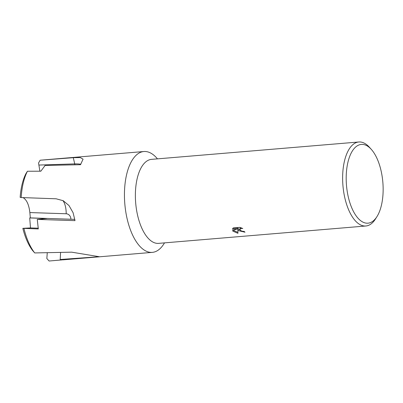<?xml version="1.0" encoding="UTF-8"?>
<svg xmlns="http://www.w3.org/2000/svg" width="403" height="403" viewBox="0 0 403 403"><rect width="100%" height="100%" fill="white"/><g stroke="black" fill="none" stroke-linecap="round" stroke-linejoin="round"><path stroke-width="0.6" d="M376.951 216.628L375.44 219.01A42.154 19.465 -94.8 0 1 365.859 225.997L158.606 243.367A42.154 19.465 -94.8 0 1 148.178 238.274A42.154 19.465 -94.8 0 1 135.448 191.773A42.154 19.465 -94.8 0 1 151.563 159.356L358.816 141.987A42.154 19.465 -94.8 0 1 369.244 147.08A42.154 19.465 -94.8 0 1 369.43 147.281L371.314 149.382A39.519 18.246 -94.8 0 1 376.951 216.628A39.519 18.246 -94.8 0 1 358.191 218.401A39.519 18.246 -94.8 0 1 347.356 164.943A39.519 18.246 -94.8 0 1 371.143 149.191A39.519 18.246 -94.8 0 1 371.314 149.382M164.495 242.873A50.597 23.364 -94.8 0 1 152.324 252.369A50.597 23.364 -94.8 0 1 139.806 246.253A50.597 23.364 -94.8 0 1 124.532 190.438A50.597 23.364 -94.8 0 1 143.871 151.523A50.597 23.364 -94.8 0 1 156.389 157.633A50.597 23.364 -94.8 0 1 157.457 158.863M238.647 230.692L237.861 229.458L237.926 233.322L232.939 231.171L232.526 230.561L237.73 228.738L232.37 229.186L233.297 227.917L239.911 227.363L242.782 228.496L241.447 228.42L239.931 229.065L240.425 230.541L242.742 231.357L244.102 231.393A42.154 19.465 85.2 0 0 244.999 232.204L238.647 230.692M365.859 225.997A42.154 19.465 -94.8 0 1 355.431 220.904A42.154 19.465 -94.8 0 1 342.701 174.403A42.154 19.465 -94.8 0 1 358.816 141.987M39.902 171.204L38.552 162.993L40.134 160.223A50.597 23.364 -94.8 0 1 40.451 160.187L143.871 151.523M40.134 160.223L73.296 157.684L80.262 157.578L83.073 159.155L80.499 164.706L45.126 165.442L40.844 171.199L27.424 171.25L25.792 173.894A47.962 22.15 -94.8 0 0 20.15 197.354L21.188 197.551A50.597 23.364 -94.8 0 1 27.424 171.25M21.188 197.551L56.148 198.795L63.236 200.724L68.984 205.545L73.084 212.693L75.008 220.637L37.257 219.418L38.32 228.939L22.835 228.33L30.492 227.932L29.716 217.942L30.316 217.892L29.862 212.567C28.966 204.764 26.699 199.782 23.072 197.621M22.835 228.33A47.962 22.15 -94.8 0 0 32.421 250.303L34.703 252.933A50.597 23.364 -94.8 0 1 23.943 228.476M34.703 252.933L71.679 252.167L99.249 256.711L60.198 259.497L63.07 259.844L152.324 252.369M240.898 230.828L238.032 228.531L237.861 229.458M239.78 229.398L239.951 228.476L240.843 227.65M232.939 228.224L237.906 227.811L237.73 228.738M233.191 230.335L237.881 232.355M62.319 259.87L49.111 261.013L46.844 258.55L47.267 252.711M38.204 228.189L30.492 227.932M29.716 217.942L47.005 218.517L37.257 219.418M60.586 252.434L60.198 259.497M74.852 219.403A15.939 0.806 0.4 0 0 70.898 219.227L30.316 217.892M39.046 165.054L74.716 163.895A15.939 8.665 -91.9 0 1 74.908 164.797M73.296 157.684L74.716 163.895A21.248 6.005 167.1 0 1 80.832 164.263M29.862 212.567L66.193 213.766A5.315 4.74 84.7 0 1 70.898 219.227M62.893 200.543A15.939 7.158 -88.1 0 1 66.193 213.766"/></g></svg>
